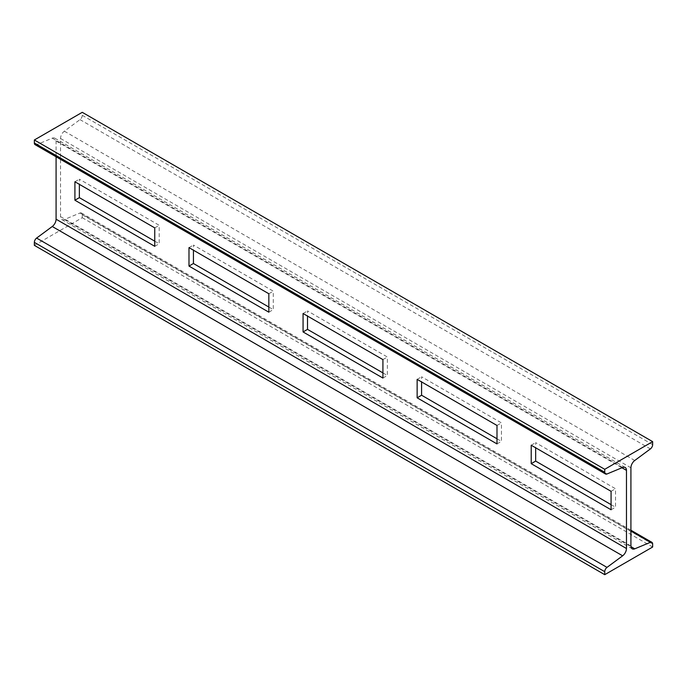 <?xml version="1.0" encoding="UTF-8"?>
<svg xmlns="http://www.w3.org/2000/svg" width="687" height="687" viewBox="0 0 687 687"><rect width="100%" height="100%" fill="white"/><g stroke="black" fill="none" stroke-linecap="round" stroke-linejoin="round"><path stroke-width="0.52" stroke-dasharray="3.44 2.58" d="M34.35 245.362L82.26 217.702L82.26 214.722A3.71 2.138 120 0 0 81.495 213.022A3.71 2.138 120 0 0 80.001 213.022L64.363 219.514A6.295 3.633 -60 0 1 61.83 219.522A6.295 3.633 -60 0 1 60.533 216.637L60.533 138.482A6.295 3.633 -60 0 1 64.363 131.183L80.001 119.615A3.71 2.138 120 0 0 82.26 115.313L82.26 112.325M35.114 144.674A3.71 2.138 120 0 0 36.609 144.665L52.255 138.173A6.295 3.633 -60 0 1 54.78 138.173A6.295 3.633 -60 0 1 56.085 141.05L56.085 156.773M82.26 217.702L652.65 547.015M611.069 504.636L615.518 507.204L615.518 488.758L535.662 442.651L535.662 447.795M496.993 438.77L501.441 441.337L501.441 422.9L421.586 376.794L421.586 381.929M382.917 372.904L387.365 375.48L387.365 357.034L307.51 310.928L307.51 316.072M268.84 307.046L273.289 309.614L273.289 291.176L193.433 245.07L193.433 250.205M154.755 241.18L159.204 243.756L159.204 225.31L79.357 179.204L79.357 184.348M531.214 445.228L535.662 442.651M611.069 491.325L615.518 488.758M611.069 509.771L615.518 507.204M417.138 379.361L421.586 376.794M496.993 425.468L501.441 422.9M496.993 443.905L501.441 441.337M303.061 313.504L307.51 310.928M382.917 359.602L387.365 357.034M382.917 378.048L387.365 375.48M188.985 247.638L193.433 245.07M268.84 293.744L273.289 291.176M268.84 312.181L273.289 309.614M74.909 181.772L79.357 179.204M154.755 227.878L159.204 225.31M154.755 246.324L159.204 243.756M82.26 214.722L652.65 544.027M56.085 141.05L621.967 467.761M52.255 138.173L622.637 467.486M36.609 144.665L606.999 473.978M82.26 115.313L652.65 444.618M80.001 119.615L650.391 448.92M64.363 131.183L634.745 460.496M60.533 138.482L630.915 467.795M60.533 216.637L630.915 545.95M64.363 219.514L630.958 546.637M80.001 213.022L630.915 531.085M54.78 138.173L625.17 467.478M61.83 219.522L632.22 548.827M81.495 213.022L630.915 530.227"/><path stroke-width="1.03" d="M652.65 441.638L82.26 112.325L34.35 139.985L34.35 142.973A3.71 2.138 120 0 0 35.114 144.674L605.505 473.978A3.71 2.138 120 0 0 606.999 473.978L622.637 467.486A6.295 3.633 -60 0 1 625.17 467.478A6.295 3.633 -60 0 1 626.467 470.363L626.467 548.518A6.295 3.633 -60 0 1 622.637 555.817L606.999 567.385A3.71 2.138 120 0 0 604.74 571.687L604.74 574.676L652.65 547.015L652.65 544.027A3.71 2.138 120 0 0 651.886 542.326A3.71 2.138 120 0 0 650.391 542.335L634.745 548.827A6.295 3.633 -60 0 1 632.22 548.827A6.295 3.633 -60 0 1 630.915 545.95L630.915 467.795A6.295 3.633 -60 0 1 634.745 460.496L650.391 448.92A3.71 2.138 120 0 0 652.65 444.618L652.65 441.638L604.74 469.298L604.74 472.278A3.71 2.138 120 0 0 605.505 473.978M56.085 156.773L56.085 219.205A6.295 3.633 -60 0 1 52.255 226.504L36.609 238.08A3.71 2.138 120 0 0 34.35 242.382L34.35 245.362L604.74 574.676M611.069 491.325L531.214 445.228L531.214 463.665L611.069 509.771L611.069 491.325M496.993 425.468L417.138 379.361L417.138 397.807L496.993 443.905L496.993 425.468M382.917 359.602L303.061 313.504L303.061 331.941L382.917 378.048L382.917 359.602M268.84 293.744L188.985 247.638L188.985 266.075L268.84 312.181L268.84 293.744M154.755 227.878L74.909 181.772L74.909 200.218L154.755 246.324L154.755 227.878M34.35 139.985L604.74 469.298M535.662 447.795L535.662 461.097L611.069 504.636M421.586 381.929L421.586 395.231L496.993 438.77M307.51 316.072L307.51 329.374L382.917 372.904M193.433 250.205L193.433 263.507L268.84 307.046M79.357 184.348L79.357 197.65L154.755 241.18M531.214 463.665L535.662 461.097M417.138 397.807L421.586 395.231M303.061 331.941L307.51 329.374M188.985 266.075L193.433 263.507M74.909 200.218L79.357 197.65M34.35 242.382L604.74 571.687M36.609 238.08L606.999 567.385M52.255 226.504L622.637 555.817M56.085 219.205L626.467 548.518M621.967 467.761L626.467 470.363M34.35 142.973L604.74 472.278M630.958 546.637L634.745 548.827M630.915 531.085L650.391 542.335M630.915 530.227L651.886 542.326"/></g></svg>
